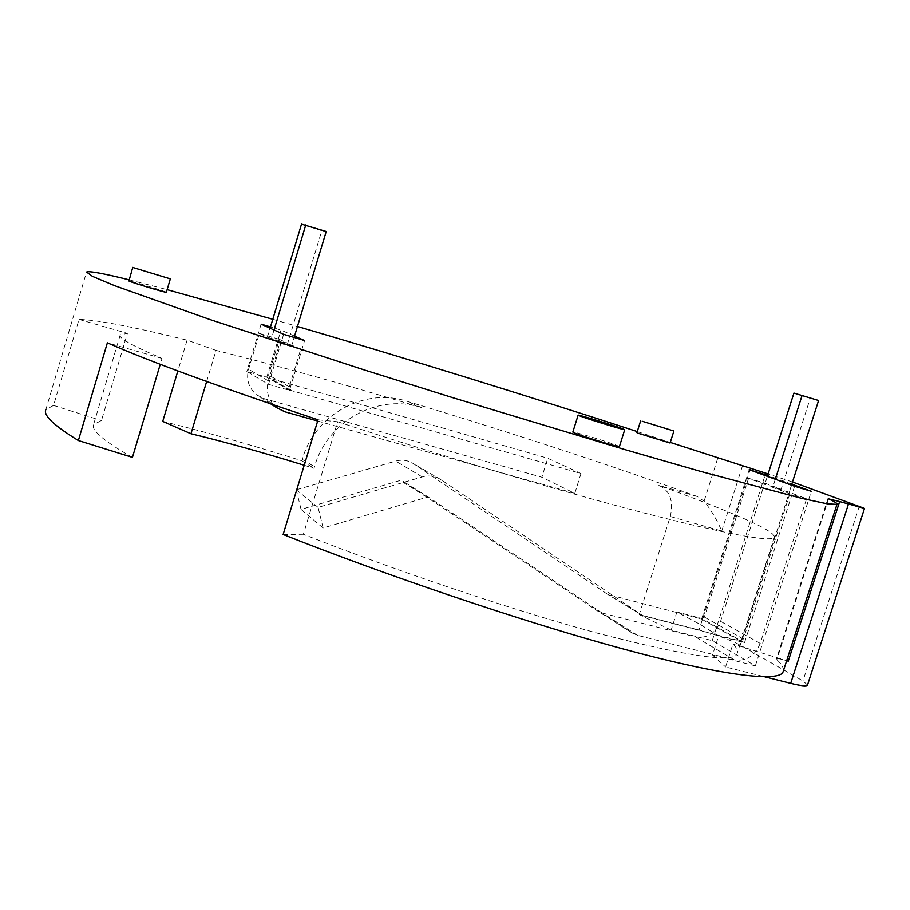 <?xml version="1.0" encoding="UTF-8"?>
<svg xmlns="http://www.w3.org/2000/svg" width="910" height="910" viewBox="0 0 910 910"><rect width="100%" height="100%" fill="white"/><g stroke="black" fill="none" stroke-linecap="round" stroke-linejoin="round"><path stroke-width="0.68" stroke-dasharray="4.55 3.41" d="M789.846 493.823L743.368 639.036L740.251 641.004L642.938 615.74L440.906 479.65C435.219 476.01 428.997 475.111 422.24 476.942L318.113 507.393L323.107 527.971L426.87 497.258L429.111 497.577L631.802 632.803L637.5 635.328L734.211 659.864C746.257 661.513 754.925 656.03 760.203 643.393L806.59 498.771L789.209 492.264L772.715 487.385L789.846 493.823L806.59 498.771M323.107 527.971L301.062 509.418L400.173 480.48L402.311 480.798L597.028 610.633L602.511 613.078L695.615 636.966C707.218 638.604 715.533 633.394 720.572 621.314L764.707 483.085L748.566 478.307L764.787 484.404L767.357 476.351M296.785 489.648L395.702 461.097C402.163 459.368 408.124 460.255 413.561 463.736L607.675 594.366L701.36 618.937L704.351 617.071L748.566 478.307M791.472 485.178L789.209 492.264M764.707 483.085L781.155 489.25L810.241 398.296L818.579 400.514M793.929 393.086L810.241 398.296M775.309 479.263L772.715 487.385M318.113 507.393L296.649 490.115M301.062 509.418L296.478 490.695M781.155 489.25L764.787 484.404M326.224 231.493L321.776 230.674L287.696 343.241L279.336 339.328L268.552 375.011L269.61 378.15L547.774 458.276L581.001 473.507L291.257 390.561L289.3 386.864L300.687 349.326L279.768 343.15L268.359 380.858C265.947 389.946 267.722 397.966 273.683 404.927M287.696 343.241L267.358 337.223L259.384 333.424L248.566 369.255C246.007 379.629 248.714 388.172 256.688 394.894L264.321 398.705L541.848 477.238L547.774 458.276M317.681 421.023L574.779 493.391L541.848 477.238M581.001 473.507L574.779 493.391M300.687 349.326L291.803 345.163L294.135 337.451M321.776 230.674L301.506 224.167M274.035 329.989L271.282 339.1L279.768 343.15M267.358 337.223L270.088 328.214M259.384 333.424L279.336 339.328M291.803 345.163L271.282 339.1M166.337 292.303L166.109 292.133C163.561 290.722 128.378 280.109 128.754 280.883M670.09 443.022L636.932 432.659M619.414 446.605L617.367 445.604C608.631 442.01 572.504 431.033 572.834 432.068M318.045 419.806L337.667 421.751L303.349 534.272C386.909 567.283 506.404 608.483 597.699 633.258C688.438 656.645 734.927 663.379 737.157 653.448C738.169 650.934 736.759 647.772 732.937 643.962L725.566 666.996L764.809 676.869M712.53 655.029L755.345 665.881L712.268 640.651L671.148 630.095L676.904 612.009L700.381 624.533L718.593 636.01L712.53 655.029L725.566 666.996M337.667 421.751C439.405 455.318 558.706 490.797 642.619 512.637C727.079 534.204 770.986 542.428 774.33 537.321C775.309 533.738 762.307 526.253 735.326 514.867C714.93 506.256 689.439 496.439 658.863 485.417C669.999 490.57 673.809 500.932 670.295 516.505L639.252 614.568L699.039 630.016C716.204 634.714 729.991 639.764 740.376 645.201L802.95 680.987L807.523 685.003M304.213 465.26L314.018 468.309L314.496 466.75C327.202 421.375 377.718 392.756 421.899 407.725C344.458 384.304 275.832 365.183 216.011 350.384L206.661 381.495M132.439 457.389C103.785 441.088 90.841 430.1 93.605 424.447L101.442 420.613L127.4 333.367L120.245 334.846C118.061 337.815 131.984 345.675 162.014 358.426L160.251 364.318M216.011 350.384L187.062 340.158C133.269 326.815 97.245 319.899 79.011 319.421L53.565 405.416L45.853 409.648L86.53 272.067M53.565 405.416L101.442 420.613M783.419 670.795C783.715 667.724 781.519 664.016 776.821 659.659L776.423 658.908C777.06 658.283 780.473 658.897 786.661 660.728M283.135 534.5L303.349 534.272M788.253 661.217L732.937 643.962M670.295 516.505L721.744 531.03C716.978 519.849 711.097 509.918 704.09 501.228L697.253 496.496C610.837 465.294 514.116 433.57 407.1 401.333C364.25 386.977 314.769 414.858 302.268 459.368L301.836 460.756C250.932 444.785 204.568 431.67 162.731 421.421M187.062 340.158L177.848 370.95M129.072 279.825L167.133 289.653M272.784 319.285L297.456 326.474M637.273 431.579L670.283 442.419M671.148 630.095L639.252 614.568M791.802 484.177L767.665 475.373M294.544 336.097L281.019 330.102L270.463 326.952M792.485 482.027L768.12 473.951M162.014 358.426L107.369 342.831M79.011 319.421L127.4 333.367M289.482 390.356L266.778 377.206L246.837 371.473L268.484 384.35L289.482 390.356L304.577 340.556M301.836 460.756L314.018 468.309M261.113 324.165L246.837 371.473M283.624 334.323L268.484 384.35M266.778 377.206L281.019 330.102M755.345 665.881L811.345 491.309M794.589 486.315L744.516 642.71L718.593 636.01M744.516 642.71L701.781 618.504L676.904 612.009M749.192 469.708L701.781 618.504M712.268 640.651L764.98 475.486M760.203 643.393L720.572 621.314M743.368 639.036L704.351 617.071M740.251 641.004L701.36 618.937M643.62 616.036L608.324 594.651M642.938 615.729L607.664 594.355L642.938 615.74M440.952 479.684L413.618 463.77M422.24 476.942L395.702 461.097M426.87 497.258L400.173 480.48M429.111 497.577L402.311 480.798M631.802 632.803L597.028 610.633M637.5 635.328L602.511 613.078M734.211 659.864L695.615 636.966M284.83 411.775L264.321 398.705M291.257 390.561L270.418 378.537M289.3 386.864L268.552 375.011M268.359 380.858L248.566 369.255M717.717 458.287L704.09 501.228M721.744 531.03L742.412 466.113M828.51 498.851L776.821 659.659M859.302 506.233L802.95 680.987M792.587 482.061L740.376 645.201M697.253 496.496L658.863 485.417M421.899 407.725L407.1 401.333M750.488 468.525L699.039 630.016M302.268 459.368L314.496 466.75M440.906 479.65L413.561 463.736M290.415 390.162L269.61 378.15M270.839 403.96L256.688 394.894M774.33 537.321L737.157 653.448M120.245 334.846L93.605 424.447M827.975 498.509L776.423 658.908"/><path stroke-width="1.36" d="M767.357 476.351L793.929 393.086L818.579 400.514L791.472 485.178M802.154 395.27L775.309 479.263M296.478 490.695L296.25 489.808M273.683 404.927L276.833 407.794L284.83 411.775L317.681 421.023M294.135 337.451L326.224 231.493L301.506 224.167L270.088 328.214M305.783 224.906L274.035 329.989M132.94 267.517L170.341 278.881L132.94 267.517M132.758 267.404L128.924 281.019C131.017 282.316 166.962 293.156 166.337 292.303L170.341 278.881M642.255 421.273L673.889 430.999L642.255 421.273M640.708 420.647L636.932 432.659L638.456 433.342L670.09 443.022L673.889 430.999M579.954 415.995C588.178 419.191 625.397 430.566 624.726 429.691L622.667 428.758C613.84 425.391 577.713 414.357 578.123 415.153L579.954 415.995M578.123 415.176L572.834 432.068L574.631 433.001C582.787 436.425 619.994 447.754 619.403 446.628L619.414 446.605M206.661 381.495L190.963 433.751C224.668 441.862 262.41 452.372 304.213 465.26M160.251 364.318L132.439 457.389L78.362 440.531C53.872 425.505 43.043 415.21 45.853 409.648M78.362 440.531L107.369 342.831C149.047 361.27 219.264 386.921 318.045 419.806L283.135 534.5C379.459 572.686 517.779 620.427 622.952 648.91C728.193 677.427 779.756 681.738 783.044 671.955L783.419 670.795M792.485 482.027L864.5 508.417L839.634 501.569L788.253 661.217L786.661 660.728M768.12 473.951L670.283 442.419M177.848 370.95L162.731 421.421L190.963 433.751M839.634 501.569L828.51 498.851C834.788 501.717 837.61 503.56 836.972 504.367L827.44 503.878L801.664 498.35L699.756 471.164L626.262 450.006L452.691 397.659L363.716 369.756L210.017 319.569L114.558 285.66L92.41 276.344L86.53 272.067C88.839 270.793 103.023 273.375 129.072 279.825M167.133 289.653L272.784 319.285M297.456 326.474C405.553 358.142 531.19 397.01 637.273 431.579M764.809 676.869L790.699 683.376C800.914 685.878 806.51 686.458 807.488 685.128L807.523 685.003M767.665 475.373L749.192 469.708L794.589 486.315L811.345 491.309L791.802 484.177M270.463 326.952L261.113 324.165L283.624 334.323L304.577 340.556L294.544 336.097M764.98 475.486L765.299 474.508M848.416 504.185L790.699 683.376M276.833 407.794L270.839 403.96M624.726 429.691L619.403 446.628M836.972 504.367L783.044 671.955M864.5 508.417L807.488 685.128"/></g></svg>
